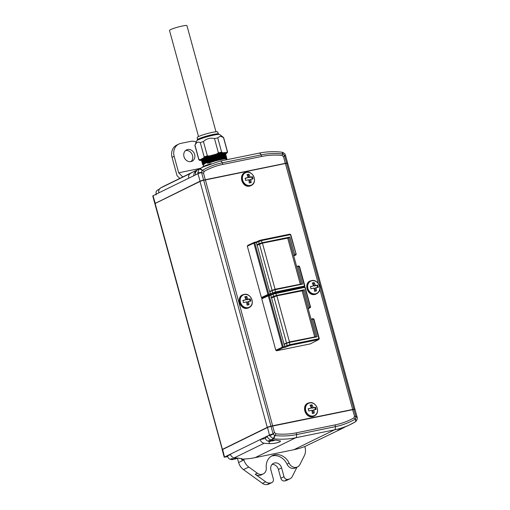 <?xml version="1.0" encoding="UTF-8"?>
<svg xmlns="http://www.w3.org/2000/svg" width="510" height="510" viewBox="0 0 510 510"><rect width="100%" height="100%" fill="white"/><g stroke="black" fill="none" stroke-linecap="round" stroke-linejoin="round"><path stroke-width="0.76" d="M250.219 185.455A6.815 5.839 63.9 0 0 254.209 177.741A6.815 5.839 63.9 0 0 246.649 172.386A6.815 5.839 63.9 0 0 242.664 180.1A6.815 5.839 63.9 0 0 250.219 185.455M249.243 182.975A10.251 1.141 -15.3 0 1 250.244 182.765A10.251 1.141 -15.3 0 1 251.181 182.58A11.08 5.572 -101.6 0 0 250.729 179.316A11.08 1.237 -15.3 0 1 253.056 178.953A10.251 5.157 -101.6 0 0 252.456 176.753A11.08 1.237 164.7 0 0 250.129 177.123A11.08 5.572 -101.6 0 0 248.899 174.235A10.251 1.141 164.7 0 0 247.962 174.42A10.251 1.141 164.7 0 0 246.961 174.63A11.08 5.572 78.4 0 1 248.185 177.518A11.08 1.237 164.7 0 0 245.087 178.264A10.251 5.157 78.4 0 1 245.686 180.457A11.08 1.237 -15.3 0 1 248.791 179.718A11.08 5.572 78.4 0 1 249.243 182.975M313.287 415.975A6.815 5.839 63.9 0 0 317.271 408.261A6.815 5.839 63.9 0 0 309.71 402.913A6.815 5.839 63.9 0 0 305.726 410.626A6.815 5.839 63.9 0 0 313.287 415.975M312.311 413.502A10.251 1.141 -15.3 0 1 313.306 413.291A10.251 1.141 -15.3 0 1 314.249 413.106A11.08 5.572 -101.6 0 0 313.79 409.842A11.08 1.237 -15.3 0 1 316.123 409.473A10.251 5.157 -101.6 0 0 315.524 407.28A11.08 1.237 164.7 0 0 313.191 407.649A11.08 5.572 -101.6 0 0 311.967 404.761A10.251 1.141 164.7 0 0 311.023 404.946A10.251 1.141 164.7 0 0 310.029 405.157A11.08 5.572 78.4 0 1 311.253 408.045A11.08 1.237 164.7 0 0 308.155 408.79A10.251 5.157 78.4 0 1 308.754 410.983A11.08 1.237 -15.3 0 1 311.852 410.238A11.08 5.572 78.4 0 1 312.311 413.502M248.007 307.619A6.815 5.839 63.9 0 0 251.991 299.905A6.815 5.839 63.9 0 0 244.43 294.55A6.815 5.839 63.9 0 0 240.446 302.264A6.815 5.839 63.9 0 0 248.007 307.619M247.025 305.139A10.251 1.141 -15.3 0 1 248.026 304.929A10.251 1.141 -15.3 0 1 248.969 304.744A11.08 5.572 -101.6 0 0 248.51 301.48A11.08 1.237 -15.3 0 1 250.844 301.117A10.251 5.157 -101.6 0 0 250.244 298.917A11.08 1.237 164.7 0 0 247.911 299.287A11.08 5.572 -101.6 0 0 246.687 296.399A10.251 1.141 164.7 0 0 245.743 296.584A10.251 1.141 164.7 0 0 244.743 296.801A11.08 5.572 78.4 0 1 245.973 299.682A11.08 1.237 164.7 0 0 242.868 300.428A10.251 5.157 78.4 0 1 243.474 302.621A11.08 1.237 -15.3 0 1 246.572 301.882A11.08 5.572 78.4 0 1 247.025 305.139M159.898 188.847L157.004 190.409L156.034 192.021L156.175 194.826M157.004 190.409L158.833 189.369M195.808 171.711L194.17 172.973L193.679 175.854M194.75 172.227L196.579 171.188M190.963 161.593A6.298 5.4 63.9 0 0 192.079 161.217A6.298 5.4 63.9 0 0 194.438 153.816A6.298 5.4 63.9 0 0 187.661 149.519A6.298 5.4 63.9 0 0 186.545 149.895A6.298 5.4 63.9 0 0 184.193 157.297A6.298 5.4 63.9 0 0 190.963 161.593A6.298 5.4 63.9 0 0 192.04 154.218A6.298 5.4 63.9 0 0 185.551 150.552M226.293 158.215L224.642 158.113C220.397 158.686 215.105 160.064 208.775 162.231L207.385 163.219L208.985 163.002C215.316 160.828 220.607 159.458 224.853 158.884L226.516 159.018L226.72 159.751M203.611 166.413L203.171 164.813L205.505 163.174L211.299 161.007L224.553 157.788L226.3 158.215M226.682 157.45L224.343 157.016L212.268 159.866L202.699 164.099L202.534 164.647L208.309 161.606L220.575 158.075L226.682 157.45L226.038 158.215M202.916 163.882L205.205 162.078L211 159.91L224.253 156.691L225.981 157.054M226.383 156.353L224.043 155.92L211.969 158.763L202.4 163.002L202.234 163.551L208.01 160.51L220.275 156.972L226.383 156.353L225.802 157.054M203.56 162.939L202.821 162.83M202.617 162.786L204.905 160.975L210.7 158.808L223.954 155.588L225.681 155.958M202.942 162.868L201.934 162.454L207.71 159.413L219.976 155.875L226.045 155.123L223.743 154.823L211.669 157.666L202.393 161.657M203.981 162.167L205.205 162.078M204.402 161.81L203.911 161.842M202.317 161.689L204.606 159.879L210.4 157.711L223.654 154.492L225.382 154.861M202.017 160.593L204.306 158.782L210.101 156.615L223.355 153.395L225.095 153.822L223.444 153.727L211.369 156.57L202.253 160.35L201.628 161.358L207.411 158.31L219.676 154.779L225.783 154.16L225.203 154.861M203.044 161.071L203.362 161.077M204.102 160.714L203.611 160.739M204.147 157.985L201.954 159.254L201.329 160.261L207.105 157.214L219.376 153.682L225.484 153.064L224.833 153.822M203.802 159.617L203.311 159.643M201.718 159.49L201.699 159.145M225.841 158.355L224.853 158.884M220.53 159.655L223.252 158.693M223.871 158.451L224.642 158.113M223.361 158.291L222.041 158.782M206.333 161.593L204.81 161.778M206.123 160.822L207.226 160.644M224.802 155.537L225.394 155.059M224.942 155.065L223.947 155.588M219.631 156.36L222.354 155.403M222.672 154.058L223.437 153.727M222.162 153.899L220.843 154.39M201.705 159.464L201.329 159.388M203.541 165.061L202.534 164.647M226.415 157.163L219.408 158.196L208.271 161.472L202.699 164.099M203.241 163.965L202.234 163.551M226.115 156.066L219.109 157.093L207.972 160.369L202.4 163.002M225.815 154.97L218.809 155.996L207.672 159.273L202.1 161.906L201.934 162.454M207.372 161.179L205.511 161.472M202.642 161.766L201.628 161.358M225.783 154.16L218.509 154.9L207.372 158.177L201.794 160.803M204.72 161.434L205.473 161.339M206.04 161.256L208.118 160.899M202.342 160.669L201.329 160.261M217.043 154.084L207.073 157.08L201.495 159.707M204.421 160.338L205.173 160.242M208.985 163.002L208.609 162.703L220.875 159.171L226.982 158.553L226.402 159.254M226.982 158.553L219.708 159.292L208.775 162.231M225.42 158.387L224.017 158.992M223.361 159.094L224.993 158.431M225.382 158.253L225.764 158.062M226.083 155.257L225.624 155.76M224.521 155.097L223.119 155.697M222.462 155.799L224.088 155.142M224.183 153.861L224.559 153.676M201.291 160.076A12.826 1.428 -15.3 0 1 200.991 159.879A12.826 1.428 -15.3 0 1 209.833 156.022A12.826 1.428 -15.3 0 1 223.935 152.866A12.826 1.428 -15.3 0 1 225.732 153.108A12.826 1.428 -15.3 0 1 225.088 153.797M194.928 145.344A14.886 1.657 -15.3 0 1 194.992 145.235L198.894 159.509A14.886 1.657 164.7 0 0 198.823 159.764L194.916 145.49A14.886 1.657 -15.3 0 1 194.928 145.344L196.669 140.887A12.023 1.339 -15.3 0 1 205.415 137.254A12.023 1.339 -15.3 0 1 218.165 134.43A12.023 1.339 -15.3 0 1 219.784 134.564L223.552 137.515A14.886 1.657 -15.3 0 1 223.635 137.636L227.543 151.903A14.886 1.657 -15.3 0 1 227.498 152.107A14.886 1.657 -15.3 0 1 227.466 152.159M200.29 142.647A14.886 1.657 -15.3 0 1 203.439 141.563L207.347 155.837A14.886 1.657 164.7 0 0 204.191 156.914L200.29 142.647C197.995 141.55 196.229 142.417 194.992 145.235M214.487 138.554A14.886 1.657 -15.3 0 1 217.725 137.891L221.633 152.159A14.886 1.657 164.7 0 0 218.395 152.821L214.487 138.554C210.292 137.598 206.607 138.605 203.439 141.563M227.543 151.903A14.886 1.657 -15.3 0 0 227.383 151.738L223.476 137.47L220.192 136.189L217.725 137.891M197.51 140.205L197.408 139.855A10.997 1.224 -15.3 0 1 197.408 139.823A10.997 1.224 -15.3 0 1 202.495 137.356A10.997 1.224 -15.3 0 1 217.075 133.843A10.997 1.224 -15.3 0 1 218.612 134.028A10.997 1.224 -15.3 0 1 218.618 134.053L218.713 134.404M218.612 134.028L217.566 131.95A10.538 1.173 164.7 0 0 216.1 131.778A10.538 1.173 164.7 0 0 204.631 134.34A10.538 1.173 164.7 0 0 197.249 137.509L197.408 139.823M198.53 136.565L169.498 30.441A9.046 1.007 -15.3 0 1 175.74 27.725A9.046 1.007 -15.3 0 1 185.678 25.5A9.046 1.007 -15.3 0 1 186.953 25.666L215.985 131.79M263.236 473.924A6.872 5.89 -116.1 0 1 262.019 474.338A6.872 5.89 -116.1 0 1 257.32 473.21L248.797 467.045A11.45 9.817 -116.1 0 1 243.927 459.931L243.678 459.019A91.762 78.648 -116.1 0 0 255.083 457.648L293.875 449.718A91.762 78.648 -116.1 0 0 304.776 446.524L305.025 447.436A11.45 9.817 -116.1 0 1 304.355 455.679L299.931 464.495A6.872 5.89 -116.1 0 1 297.528 466.911A6.872 5.89 -116.1 0 1 296.31 467.326A6.872 5.89 -116.1 0 1 289.132 463.144A13.744 11.781 63.9 0 0 272.34 455.608A13.744 11.781 63.9 0 0 266.271 467.817A6.872 5.89 -116.1 0 1 263.236 473.924L261.12 474.963A6.872 5.89 -116.1 0 1 259.902 475.371A6.872 5.89 -116.1 0 1 255.204 474.243L265.672 481.816A6.872 5.89 63.9 0 0 270.37 482.944L271.32 482.753A3.436 2.945 63.9 0 0 271.926 482.543A3.436 2.945 63.9 0 0 273.328 478.864L270.925 470.08A6.298 5.4 -116.1 0 1 273.494 463.335A6.298 5.4 -116.1 0 1 274.609 462.952A6.298 5.4 -116.1 0 1 281.596 467.899L283.993 476.684A3.436 2.945 63.9 0 0 287.806 479.381L288.756 479.183A6.872 5.89 63.9 0 0 289.973 478.775L286.792 480.324A6.872 5.89 -116.1 0 1 285.574 480.739L284.625 480.936A3.436 2.945 -116.1 0 1 280.819 478.233L278.415 469.455A6.298 5.4 63.9 0 0 272.059 464.425M297.528 466.911L295.411 467.944A6.872 5.89 -116.1 0 1 294.193 468.358A6.872 5.89 -116.1 0 1 287.015 464.176A13.744 11.781 63.9 0 0 271.314 456.189M276.025 433.851A87.484 74.989 63.9 0 0 296.355 432.824L296.59 434.584L335.382 426.653A89.212 76.468 63.9 0 0 355.317 419.073L356.05 416.944A3.436 0.382 -15.3 0 1 357.076 416.938L355.024 409.422A3.436 0.382 164.7 0 0 354.992 409.39A3.436 0.382 164.7 0 0 353.997 409.428L271.027 426.392L273.143 434.08L274.469 432.435L276.025 433.851L274.845 435.527A3.436 1.555 96.3 0 1 273.354 438.747L271.18 439.811A91.762 78.648 63.9 0 0 276.516 440.206L280.615 441.048L279.767 441.864C277.217 442.999 273.806 443.592 269.522 443.63A91.762 78.648 -116.1 0 1 264.186 443.228L234.351 457.821A4.584 3.927 -116.1 0 1 230.392 454.174L260.221 439.582A4.584 3.927 63.9 0 0 264.186 443.228M274.903 440.13L273.105 440.685L272.958 440.143M271.435 440.729L272.474 440.965L274.335 440.398M271.454 440.78L270.504 441.067M236.978 458.063L236.423 458.35L237.526 458.101M237.411 458.133L235.359 458.866L235.212 458.324M233.688 458.911L234.727 459.147L236.589 458.579M233.708 458.962L232.758 459.249M315.505 293.811A6.815 5.839 63.9 0 0 319.49 286.097A6.815 5.839 63.9 0 0 311.929 280.749A6.815 5.839 63.9 0 0 307.944 288.462A6.815 5.839 63.9 0 0 315.505 293.811M314.523 291.337A10.251 1.141 -15.3 0 1 315.524 291.121A10.251 1.141 -15.3 0 1 316.468 290.942A11.08 5.572 -101.6 0 0 316.009 287.678A11.08 1.237 -15.3 0 1 318.342 287.308A10.251 5.157 -101.6 0 0 317.736 285.115A11.08 1.237 164.7 0 0 315.409 285.485A11.08 5.572 -101.6 0 0 314.185 282.597A10.251 1.141 164.7 0 0 313.242 282.782A10.251 1.141 164.7 0 0 312.241 282.993A11.08 5.572 78.4 0 1 313.471 285.88A11.08 1.237 164.7 0 0 310.367 286.62A10.251 5.157 78.4 0 1 310.966 288.819A11.08 1.237 -15.3 0 1 314.071 288.073A11.08 5.572 78.4 0 1 314.523 291.337M247.337 246.177L253.878 243.117L267.935 294.493L268.821 294.225L254.764 242.849L256.415 242.511L256.485 241.893L254.267 242.346L254.764 242.849L253.878 243.117L254.267 242.346L247.745 245.399L247.337 246.177L261.394 297.553L262.159 298.089L261.757 298.866L275.808 350.242L276.573 350.778L310.322 343.88L318.801 339.52L319.285 338.678L313.943 319.139L313.599 319.164L318.941 338.71L319.285 338.678M318.214 283.401L285.415 163.506L203.7 180.279A3.436 0.382 164.7 0 0 200.003 181.471L154.855 203.63L222.271 449.571M354.877 409.326A3.436 0.382 164.7 0 0 354.96 409.205A3.436 0.382 164.7 0 0 353.934 409.205L272.646 425.773L205.377 179.877M352.684 409.402L319.764 289.062M272.646 425.773L270.969 426.175A3.436 0.382 164.7 0 0 267.272 427.367L222.124 449.52M354.96 409.205L287.691 163.308A3.436 0.382 164.7 0 0 286.665 163.315L285.415 163.506M270.912 426.213L271.027 426.392A3.436 0.382 164.7 0 0 267.336 427.584L222.188 449.712L267.469 427.329A3.207 0.357 -15.3 0 1 270.912 426.213L353.781 409.269A3.207 0.357 -15.3 0 1 354.711 409.23L354.992 409.39M316.009 287.678L314.899 288.22L315.684 291.089M317.736 285.115L314.3 286.027L313.459 282.954L312.343 283.177M317.545 287.417L317.01 285.472M315.409 285.485L314.3 286.027M314.185 282.597L313.459 282.954M313.471 285.88L310.431 286.818M236.328 458.012L236.423 458.35M235.792 457.393L234.479 458.745L231.591 458.675L230.533 459.191L233.421 459.268L232.636 459.574C229.666 459.657 227.995 458.49 227.645 456.067A6.298 0.701 164.7 0 1 230.545 454.652M236.073 458.726L235.359 458.866M296.355 432.824L335.147 424.887A87.484 74.989 63.9 0 0 353.851 417.939L355.451 418.978A3.436 1.6 49.5 0 1 355.712 421.566L355.712 421.566C357.064 419.908 357.555 418.563 357.198 417.511L357.076 416.938M353.851 417.939L354.507 416.064L356.088 417.116A3.436 0.778 -8.5 0 1 357.198 417.511M355.534 421.674L355.017 422.044A91.762 78.648 -116.1 0 1 350.759 424.32A91.762 78.648 -116.1 0 1 334.515 429.841L295.724 437.778A91.762 78.648 -116.1 0 1 273.354 438.747L269.631 435.789L267.469 427.329M273.099 439.996L272.225 440.563L269.337 440.493L268.279 441.01L271.167 441.086L270.383 441.392C267.412 441.475 265.742 440.308 265.391 437.886A6.298 0.701 -15.3 0 1 267.431 436.783M273.819 440.544L273.105 440.685M344.817 427.119A91.762 78.648 -116.1 0 1 341.598 428.802A91.762 78.648 -116.1 0 1 341.286 428.948L337.805 430.357M341.215 428.68L341.286 428.948C333.259 432.442 340.756 428.776 348.285 425.531A91.762 78.648 63.9 0 0 348.591 425.378L355.075 422.012A3.436 1.766 59.8 0 1 355.017 422.044M269.631 435.789L273.143 434.08L274.68 435.495A3.436 1.524 107 0 1 272.703 438.619M289.973 478.775A6.872 5.89 63.9 0 0 292.37 476.359L296.979 467.179M304.789 446.569L341.598 428.802M354.507 416.064L352.557 409.46M274.469 432.435L272.563 425.818M271.18 439.811A4.584 3.927 -116.1 0 1 267.221 436.165L269.388 435.1A3.436 0.382 164.7 0 1 273.086 433.908M265.506 438.447L260.208 439.531L267.221 436.165M234.351 457.821A91.762 78.648 63.9 0 0 238.654 458.171L242.715 459.076L241.874 459.899L243.678 459.019M271.926 482.543L268.751 484.098A3.436 2.945 -116.1 0 1 268.139 484.309L267.195 484.5A6.872 5.89 -116.1 0 1 262.491 483.372L243.499 469.633A11.45 9.817 -116.1 0 1 238.629 462.525L237.424 458.133M222.188 449.712L224.221 457.202L230.392 454.174M227.76 456.628L224.221 457.202M227.383 151.738L226.485 152.477A14.204 1.581 -15.3 0 1 227.02 152.936A14.204 1.581 -15.3 0 1 226.657 153.3L225.496 153.867M201.463 160.414L200.239 160.503A14.204 1.581 -15.3 0 1 199.799 160.389A14.204 1.581 -15.3 0 1 200.067 159.681L203.382 158.062A14.204 1.581 -15.3 0 1 209.597 155.932L216.501 154.045A14.204 1.581 -15.3 0 1 222.889 152.739L226.485 152.477M198.894 159.509L200.067 159.681M204.191 156.914L203.382 158.062M207.347 155.837L209.597 155.932M218.395 152.821L216.501 154.045M221.633 152.159L222.889 152.739M221.869 153.943L220.543 154.453M207.353 163.085A2.907 0.325 -15.3 0 1 208.571 162.569L208.609 162.703A2.907 0.325 -15.3 0 0 207.385 163.219M210.962 163.659A13.744 1.53 164.7 0 0 208.501 164.462A13.744 1.53 164.7 0 0 202.183 167.395L202.132 167.484M182.778 176.951L178.672 172.801L174.165 156.334A11.45 9.817 63.9 0 1 178.831 144.062A11.45 9.817 63.9 0 1 180.859 143.374L190.555 141.391A11.45 9.817 63.9 0 1 196.216 142.035M209.642 164.143L206.282 165.52M174.165 156.334L172.048 157.373A11.45 9.817 -116.1 0 1 176.715 145.101L178.831 144.062M178.672 172.801L200.366 168.364M172.048 157.373L177.047 175.657L179.781 178.417M154.957 203.509L199.945 181.254A3.436 0.382 -15.3 0 1 203.637 180.062L286.607 163.092L284.491 155.403L283.592 156.844L282.036 155.422A87.484 74.989 63.9 0 0 261.706 156.455L222.915 164.386L222.252 162.837A89.212 76.468 63.9 0 0 202.317 170.416L202.19 170.506A3.436 1.849 -131.2 0 0 199.027 169.314L199.544 168.944A91.762 78.648 -116.1 0 1 203.802 166.668L220.256 161.071L259.048 153.14A3.436 1.728 -101.6 0 1 261.043 154.9L222.252 162.837A3.436 1.728 -101.6 0 0 220.256 161.071M222.915 164.386A87.484 74.989 63.9 0 0 204.21 171.341L202.19 170.506L201.546 172.367A3.436 0.529 173.9 0 0 197.752 173.03L199.027 169.314M154.791 203.407L152.751 195.942L158.891 192.812A4.584 3.927 -116.1 0 1 160.542 188.011L190.434 173.4A91.762 78.648 -116.1 0 1 194.686 171.124A91.762 78.648 -116.1 0 1 194.992 170.977L198.403 169.416M190.434 173.4A4.584 3.927 63.9 0 0 188.776 178.194L158.891 192.812M204.21 171.341L203.554 173.215L201.584 172.546A3.436 0.382 164.7 0 0 197.893 173.738L188.776 178.194M195.668 174.828A4.584 3.927 -116.1 0 1 197.319 170.034L199.544 168.944A3.436 1.766 -120.2 0 1 202.317 170.416M203.802 166.668L201.577 167.758A91.762 78.648 63.9 0 0 197.319 170.034M282.036 155.422L282.789 153.956A89.212 76.468 63.9 0 0 261.043 154.9L261.706 156.455M284.548 155.575A3.436 0.382 -15.3 0 1 285.574 155.575L285.39 155.027L284.491 155.403L282.954 153.988A3.436 1.275 -74.9 0 0 282.336 152.286L281.647 152.159C273.959 151.311 266.424 151.642 259.048 153.14M194.686 171.124L164.207 186.035A91.762 78.648 63.9 0 0 160.542 188.011M203.554 173.215L205.294 179.896M283.592 156.844L285.294 163.531M286.524 163.334L286.607 163.092A3.436 0.382 -15.3 0 1 287.634 163.092A3.436 0.382 -15.3 0 1 287.621 163.136L287.557 163.245M248.51 301.48L247.401 302.028L248.185 304.897M250.244 298.917L246.802 299.829L245.96 296.756L244.845 296.986M250.047 301.219L249.517 299.274M247.911 299.287L246.802 299.829M246.687 296.399L245.96 296.756M245.973 299.682L242.932 300.619M313.79 409.842L312.681 410.384L313.465 413.259M315.524 407.28L312.082 408.191L311.24 405.118L310.125 405.348M315.327 409.581L314.798 407.637M313.191 407.649L312.082 408.191M311.967 404.761L311.24 405.118M311.253 408.045L308.219 408.982M250.729 179.316L249.619 179.864L250.404 182.733M252.456 176.753L249.014 177.665L248.172 174.592L247.063 174.822M252.265 179.055L251.73 177.11M250.129 177.123L249.014 177.665M248.899 174.235L248.172 174.592M248.185 177.518L245.151 178.455M269.58 291.388L275.062 289.259L301.423 284.019L288.813 237.915L262.446 243.155L256.97 245.284M301.423 284.019L300.588 284.503M270.893 291.197L269.599 291.465M256.485 241.893L259.016 240.675L258.621 241.453L259.22 243.646L257.014 244.704L256.415 242.511L261.604 240.548L290.47 234.645L296.093 254.209A0.689 0.606 -117.2 0 1 295.679 254.994L293.664 255.637M290.751 234.67L296.163 254.158L295.813 254.949L293.76 256.001L295.679 254.994A0.689 0.344 78.4 0 0 295.819 254.184L294.614 254.426A0.689 0.344 78.4 0 1 294.48 255.242M296.667 266.615L297.483 266.22A0.689 0.344 78.4 0 1 297.521 266.207A0.689 0.344 78.4 0 1 297.98 266.724L299.179 266.475L304.527 286.014L304.872 285.989L304.387 286.83L305.076 287.302M259.22 243.646L262.204 242.741L261.101 240.044L289.973 234.141L290.662 234.606M294.614 254.426L289.871 237.08L262.204 242.741M258.321 244.621L256.868 244.915M259.016 240.675L261.101 240.044M289.871 237.08L288.195 237.902M257.014 244.704L269.675 291.733L270.906 294.582L275.521 292.734L275.056 289.725L302.723 284.064L297.98 266.724M269.866 291.688L272.072 290.63L272.678 292.823L273.43 293.371L273.035 294.142L304.884 287.334L310.233 306.873A0.689 0.344 78.4 0 1 310.093 307.689L308.174 308.677M275.056 289.725L272.072 290.63M262.159 298.089L268.681 295.035L267.935 294.493L261.394 297.553M261.757 298.866L268.292 295.806L282.349 347.183L283.235 346.915L269.178 295.539L268.292 295.806L268.821 294.225L275.655 291.918L304.527 286.014L304.387 286.83L304.872 286.002M305.165 287.366L310.507 306.905A0.689 0.606 -117.2 0 1 310.227 307.638L310.577 306.848L309.028 307.116L304.285 289.776L276.618 295.43L275.521 292.734L304.387 286.83L305.222 287.302L304.387 286.83M273.634 296.342L271.428 297.4L270.829 295.201L269.178 295.539L268.681 295.035L270.906 294.582L270.829 295.201L273.035 294.142L273.634 296.342L276.618 295.43M283.993 344.078L289.476 341.949L315.843 336.708L303.227 290.604L276.866 295.845L271.384 297.974M315.843 336.708L315.001 337.193M285.307 343.887L284.019 344.154M311.081 319.311L311.897 318.909A0.689 0.344 78.4 0 1 311.935 318.897A0.689 0.344 78.4 0 1 312.394 319.413L313.599 319.164A0.689 0.344 78.4 0 0 313.14 318.648L313.873 319.196M308.174 308.697L310.227 307.638A0.689 0.606 -117.2 0 1 310.093 307.689L308.078 308.333M271.428 297.4L284.089 344.422L285.32 347.272L289.935 345.423L289.47 342.414L317.137 336.759L312.394 319.413M276.573 350.778L283.095 347.731L283.235 346.915L290.069 344.613L318.941 338.71L318.801 339.52L319.285 338.691M272.735 297.311L271.282 297.61M289.47 342.414L286.492 343.319L287.092 345.519L287.844 346.06M289.935 345.423L318.801 339.52M309.028 307.116A0.689 0.344 78.4 0 1 308.894 307.932M304.285 289.776L302.608 290.598M284.28 344.384L286.492 343.319M275.808 350.242L282.349 347.183L283.095 347.731L285.32 347.272M254.458 179.208A7.083 6.069 -116.1 0 1 252.08 184.932A7.083 6.069 -116.1 0 1 250.066 185.812A7.083 6.069 -116.1 0 1 242.288 180.495A7.083 6.069 -116.1 0 1 245.928 172.348A7.083 6.069 -116.1 0 1 246.355 172.24A7.083 6.069 -116.1 0 1 251.908 173.987M245.737 172.405A7.146 6.126 63.9 0 0 245.54 172.463A7.146 6.126 63.9 0 0 241.861 180.693A7.146 6.126 63.9 0 0 249.721 186.061A7.146 6.126 63.9 0 0 251.755 185.168A7.146 6.126 63.9 0 0 251.915 185.047M317.526 409.734A7.083 6.069 -116.1 0 1 315.148 415.459C320.745 411.952 315.824 401.013 309.43 402.766A7.083 6.069 -116.1 0 1 314.97 404.513M308.799 402.932A7.146 6.126 63.9 0 0 308.601 402.983A7.146 6.126 63.9 0 0 304.929 411.219A7.146 6.126 63.9 0 0 312.783 416.587A7.146 6.126 63.9 0 0 314.817 415.695L315.148 415.459A7.083 6.069 -116.1 0 1 313.134 416.339A7.083 6.069 -116.1 0 1 305.35 411.022A7.083 6.069 -116.1 0 1 308.99 402.875A7.083 6.069 -116.1 0 1 309.417 402.766M309.43 402.766L308.601 402.983C300.996 404.742 305.184 418.614 312.713 416.619L314.817 415.695A7.146 6.126 63.9 0 0 314.982 415.573M252.24 301.372A7.083 6.069 -116.1 0 1 249.862 307.096A7.083 6.069 -116.1 0 1 247.854 307.983A7.083 6.069 -116.1 0 1 240.07 302.659A7.083 6.069 -116.1 0 1 243.71 294.512A7.083 6.069 -116.1 0 1 244.137 294.404A7.083 6.069 -116.1 0 1 249.69 296.151M243.519 294.57A7.146 6.126 63.9 0 0 243.321 294.627A7.146 6.126 63.9 0 0 239.643 302.857A7.146 6.126 63.9 0 0 247.503 308.225A7.146 6.126 63.9 0 0 249.537 307.332A7.146 6.126 63.9 0 0 249.696 307.211M281.596 467.899L278.415 469.455M287.015 464.176L289.132 463.144M255.204 474.243L257.32 473.21M237.131 458.203L236.806 458.158M319.738 287.57A7.083 6.069 -116.1 0 1 317.36 293.295A7.083 6.069 -116.1 0 1 315.346 294.174A7.083 6.069 -116.1 0 1 307.568 288.858A7.083 6.069 -116.1 0 1 311.208 280.71A7.083 6.069 -116.1 0 1 311.635 280.602A7.083 6.069 -116.1 0 1 317.188 282.349M311.017 280.768A7.146 6.126 63.9 0 0 310.82 280.819A7.146 6.126 63.9 0 0 307.141 289.049A7.146 6.126 63.9 0 0 315.001 294.423A7.146 6.126 63.9 0 0 317.035 293.53A7.146 6.126 63.9 0 0 317.195 293.409M270.969 426.175L203.7 180.279M267.272 427.367L200.003 181.471M222.392 449.31L155.123 203.42M353.934 409.205L286.665 163.315M234.868 458.56L233.771 458.892M232.713 459.408L233.032 459.453M355.317 419.073A3.436 1.766 59.8 0 1 355.075 422.012L355.712 421.566M272.614 440.379L271.518 440.71M270.459 441.226L270.778 441.271M274.845 435.527A89.212 76.468 63.9 0 0 296.59 434.584A3.436 1.728 78.4 0 1 295.724 437.778L255.083 457.648M335.147 424.887L335.382 426.653A3.436 1.728 78.4 0 1 334.515 429.841L293.875 449.718M268.917 441.399L269.522 443.63M356.05 416.944L353.781 409.269M248.797 467.045L243.499 469.633M243.927 459.931L238.629 462.525M265.672 481.816L262.491 483.372M270.37 482.944L267.195 484.5M271.32 482.753L268.139 484.309M283.993 476.684L280.819 478.233M287.806 479.381L284.625 480.936M288.756 479.183L285.574 480.739M222.583 449.272L224.496 456.998M241.491 458.484L241.874 459.899M195.215 171.787L194.992 170.977M200.156 181.401L197.752 173.03M282.789 153.956A3.436 1.555 -83.7 0 0 281.647 152.159M153.019 195.738L155.269 203.35M201.584 172.546L203.643 180.291M300.275 284.102L287.666 237.998M262.446 243.155L275.062 289.259M259.45 244.067L272.059 290.177M297.566 266.201L298.681 265.971A0.689 0.344 78.4 0 1 298.726 265.959A0.689 0.344 78.4 0 1 299.179 266.475L299.459 266.507M314.689 336.798L302.079 290.687M276.866 295.845L289.476 341.949M273.864 296.763L286.48 342.867M311.98 318.89L313.095 318.667A0.689 0.344 78.4 0 1 313.14 318.648L311.935 318.897M252.08 184.932C257.684 181.426 252.762 170.493 246.368 172.24L245.54 172.463C237.928 174.216 242.123 188.088 249.651 186.093L252.08 184.932M249.862 307.096C255.465 303.59 250.544 292.657 244.15 294.404L243.321 294.627C235.709 296.387 239.904 310.252 247.433 308.257L249.862 307.096M317.36 293.295C322.964 289.788 318.042 278.849 311.648 280.596L310.82 280.819C303.208 282.578 307.402 296.45 314.931 294.448L317.36 293.295M227.02 152.936L227.498 152.107M199.799 160.389L198.957 159.917M225.962 155.505L225.503 155.958M201.418 159.413L202.043 159.573M225.516 153.873L224.891 153.714M202.1 161.906L202.553 161.447M226.714 158.266L226.089 158.106M285.39 155.027C285.166 153.937 284.147 153.025 282.336 152.286M285.574 155.575L287.634 163.092M297.521 266.207L298.726 265.959L299.523 266.449L304.872 285.989"/></g></svg>
